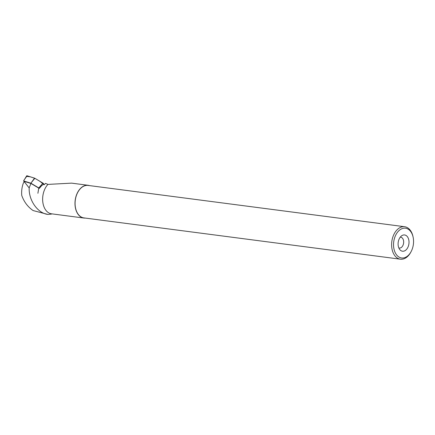 <?xml version="1.0" encoding="UTF-8"?>
<svg xmlns="http://www.w3.org/2000/svg" width="435" height="435" viewBox="0 0 435 435"><rect width="100%" height="100%" fill="white"/><g stroke="black" fill="none" stroke-linecap="round" stroke-linejoin="round"><path stroke-width="0.65" d="M37.899 193.287L38.78 187.92L30.874 183.195L23.61 180.906L26.655 175.887A1.082 0.5 44.6 0 1 27.122 175.805L34.555 178.154A1.082 0.5 44.6 0 1 34.843 178.285L42.945 183.13A1.082 0.5 44.6 0 1 43.843 184.413L39.77 181.232L34.882 178.306L30.374 176.833L26.698 176.392M23.61 180.906L24.191 181.939M30.874 183.195L34.555 178.154M38.78 187.92L42.945 183.13M85.265 218.076A16.514 10.897 -82.6 0 1 83.863 218.033L51.515 213.813A16.514 10.897 -82.6 0 1 42.804 202.047A16.514 10.897 -82.6 0 1 47.937 184.402L45.534 183.38L44.142 184.766L43.386 184.337L41.581 185.723L39.291 188.426L31.048 183.516A22.56 14.888 -82.6 0 0 29.188 187.974C28.574 199.969 37.492 213.199 47.866 214.433L51.499 214.08M83.863 218.033A16.514 10.897 -82.6 0 1 75.141 206.195A16.514 10.897 -82.6 0 1 80.372 188.529A16.514 10.897 -82.6 0 1 88.136 185.288A16.514 10.897 -82.6 0 1 89.507 185.604M47.937 184.402L71.596 183.135L88.136 185.288M31.048 183.516L24.567 181.466L24.333 181.759L29.188 187.974M47.866 214.433L33.12 210.562C27.813 206.908 24.023 201.873 21.75 195.456C21.38 191.085 21.935 186.909 23.419 182.934L24.333 181.759M413.109 237.108L412.962 236.428A16.372 10.81 97.4 0 0 404.653 226.722A16.372 10.81 97.4 0 0 391.815 241.561A16.372 10.81 97.4 0 0 400.417 259.195A16.372 10.81 97.4 0 0 408.112 255.976A16.372 10.81 97.4 0 0 410.934 251.941L411.254 251.327A15.008 9.907 97.4 0 0 413.109 237.108A15.008 9.907 97.4 0 0 399.83 229.908A15.008 9.907 97.4 0 0 394.572 251.12A15.008 9.907 97.4 0 0 408.666 255.024A15.008 9.907 97.4 0 0 411.254 251.327M404.653 226.722L88.115 185.424A16.372 10.81 97.4 0 0 75.282 200.263A16.372 10.81 97.4 0 0 83.879 217.897L400.417 259.195M406.344 249.608A8.2 5.41 97.4 0 0 408.508 238.853A8.2 5.41 97.4 0 0 401.744 235.732A8.2 5.41 97.4 0 0 399.917 249.739A8.2 5.41 97.4 0 0 406.344 249.608M398.819 247.928A5.465 3.605 97.4 0 0 399.319 248.048A5.465 3.605 97.4 0 0 401.886 246.977A5.465 3.605 97.4 0 0 403.62 241.126A5.465 3.605 97.4 0 0 400.733 237.211A5.465 3.605 97.4 0 0 400.222 237.2M27.122 175.805L23.979 180.133M34.843 178.285L31.418 182.482M41.118 186.245L39.52 187.322"/></g></svg>
